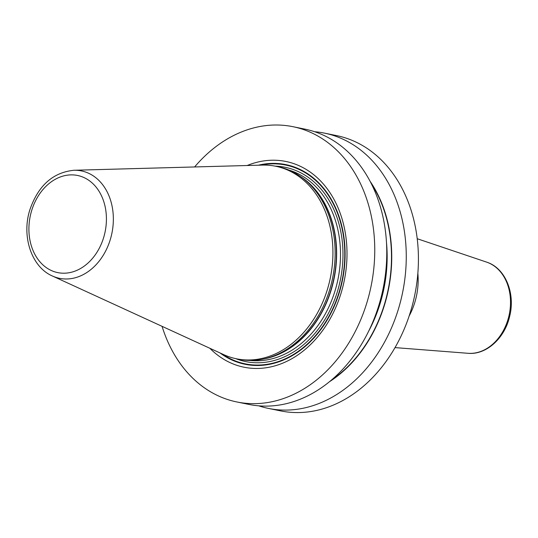 <?xml version="1.0" encoding="UTF-8"?>
<svg xmlns="http://www.w3.org/2000/svg" width="538" height="538" viewBox="0 0 538 538"><rect width="100%" height="100%" fill="white"/><g stroke="black" fill="none" stroke-linecap="round" stroke-linejoin="round"><path stroke-width="0.81" d="M194.615 166.955A140.465 108.387 -78.5 0 1 293.028 126.706A140.465 108.387 -78.5 0 1 367.044 302.161A140.465 108.387 101.5 0 1 236.814 401.953A140.465 108.387 101.5 0 1 162.066 326.337M293.028 126.706L305.053 129.16A140.465 108.387 101.5 0 1 379.061 304.616A140.465 108.387 101.5 0 1 248.838 404.408L236.814 401.953M314.676 131.729A140.465 108.387 101.5 0 1 324.535 133.142A140.465 108.387 101.5 0 1 398.55 308.597A140.465 108.387 101.5 0 1 268.321 408.389A140.465 108.387 101.5 0 1 258.697 405.82M324.535 133.142L336.694 135.623A140.465 108.387 101.5 0 1 410.709 311.078A140.465 108.387 101.5 0 1 280.48 410.871L268.321 408.389M209.833 348.261A104.971 80.996 -78.5 0 0 341.233 292.598A104.971 80.996 -78.5 0 0 327.407 189.046A104.971 80.996 -78.5 0 0 247.157 165.516M263.862 358.947L265.732 358.53A97.425 75.179 101.5 0 0 331.052 289.612A97.425 75.179 -78.5 0 0 302.605 177.991L301.045 176.874A98.252 75.811 -78.5 0 1 329.74 289.437A98.252 75.811 101.5 0 1 263.862 358.947A98.252 75.811 101.5 0 1 238.65 359.243L236.444 358.792A98.252 75.811 -78.5 0 0 327.534 288.987A98.252 75.811 -78.5 0 0 275.765 166.269A98.252 75.811 -78.5 0 0 262.315 165.099L73.955 170.264C52.872 172.456 38.171 185.644 29.852 209.833C21.433 236.101 31.338 266.895 52.361 275.981A54.815 42.3 -78.5 0 0 110.344 239.383A54.815 42.3 -78.5 0 0 73.955 170.264M301.045 176.874A98.252 75.811 -78.5 0 0 277.971 166.719L275.765 166.269M52.361 275.981L223.613 354.589A98.252 75.811 -78.5 0 0 236.444 358.792M409.149 315.994A59.678 46.053 -78.5 0 0 417.858 273.358M329.35 381.792A127.748 98.575 101.5 0 0 384.724 304.232A127.748 98.575 -78.5 0 0 370.245 181.535M220.029 352.941A101.897 78.629 101.5 0 0 339.512 291.878A101.897 78.629 -78.5 0 0 258.368 165.206M260.762 165.146A101.44 78.272 -78.5 0 1 339.216 291.764A101.44 78.272 101.5 0 1 222.201 353.937M235.805 358.658A99.133 76.497 101.5 0 0 337.541 291.139A99.133 76.497 -78.5 0 0 275.126 166.141M250.056 360.426A97.365 75.132 101.5 0 0 335.154 290.439A97.365 75.132 -78.5 0 0 288.933 170.095M300.507 176.491A97.365 75.132 -78.5 0 1 331.294 289.652A97.365 75.132 101.5 0 1 263.216 359.081M31.628 210.694A49.57 38.245 -78.5 0 0 53.376 271.36A49.57 38.245 -78.5 0 0 103.699 237.392A49.57 38.245 -78.5 0 0 81.951 176.726A49.57 38.245 -78.5 0 0 31.628 210.694M417.239 238.731L486.648 262.127A46.739 36.066 101.5 0 1 487.435 262.409A46.739 36.066 -78.5 0 1 509.19 314.77A46.739 36.066 -78.5 0 1 468.033 353.298L395.006 347.602M331.314 380.158A127.425 98.326 101.5 0 0 384.488 304.145A127.425 98.326 -78.5 0 0 371.415 183.814M368.476 331.549A124.332 95.939 101.5 0 0 380.312 302.921A124.332 95.939 -78.5 0 0 386.54 243.095M487.489 262.423L486.648 262.127L487.489 262.423C505.659 268.704 515.458 293.674 509.674 316.257C504.846 338.079 486.365 355.1 468.033 353.298"/></g></svg>
